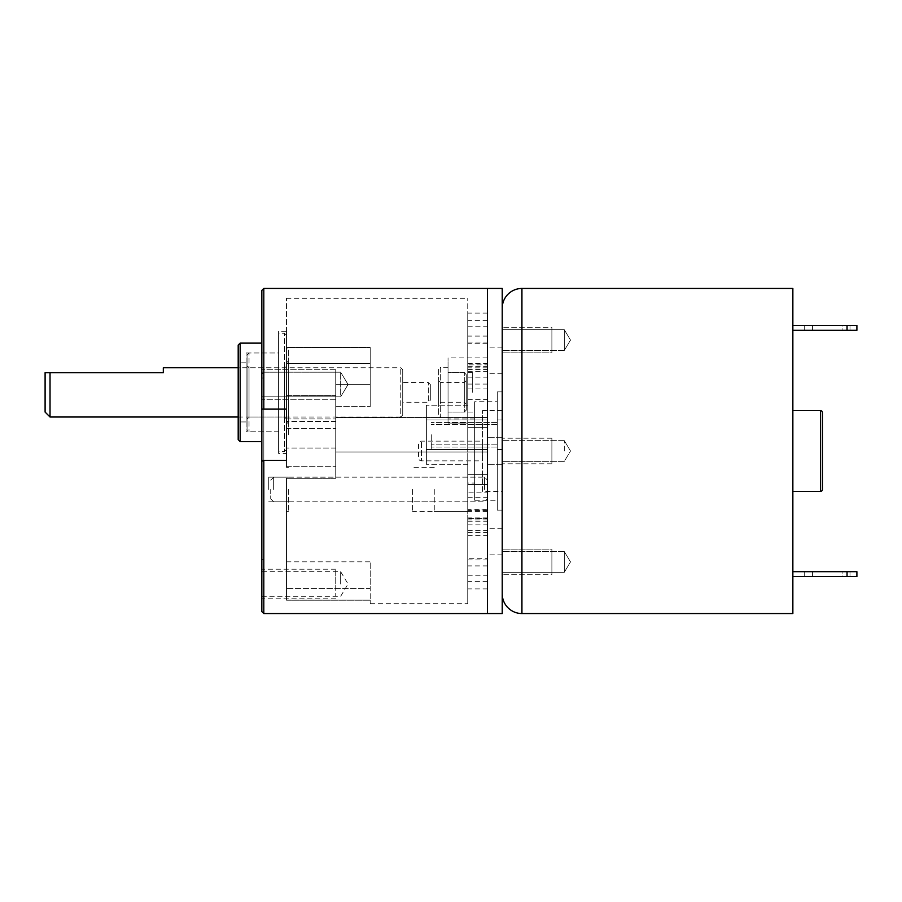 <?xml version="1.0" encoding="UTF-8"?>
<svg xmlns="http://www.w3.org/2000/svg" width="902" height="902" viewBox="0 0 902 902"><rect width="100%" height="100%" fill="white"/><g stroke="black" fill="none" stroke-linecap="round" stroke-linejoin="round"><path stroke-width="0.68" stroke-dasharray="4.51 3.38" d="M286.475 466.706L286.475 418.934L286.475 466.762L335.736 466.762L335.736 395.583L335.736 466.762L286.475 466.706M286.475 395.583L286.475 347.462L286.475 395.583L335.736 395.583L286.475 395.583M286.475 347.462L286.475 298.291L286.475 347.462L370.215 347.462L370.215 406.667L370.215 347.462L370.215 363.483L370.215 347.462L286.475 347.462M286.475 478.297L286.475 600.213L370.215 599.977L370.215 603.709L370.215 599.977L286.475 599.977L286.475 478.297L335.736 478.297L335.736 451.981L335.736 478.297L286.475 478.297M286.475 588.408L286.475 561.833L286.475 588.408L370.215 588.408L370.215 600.213L370.215 561.833L370.215 588.408L286.475 588.408M286.475 489.482L286.475 511.648L286.475 489.482M286.475 331.293L286.475 453.458L286.475 331.293L278.594 331.293L278.594 453.458L286.475 453.458M278.594 331.293L278.594 453.458M246.077 352.975L278.594 352.975L278.594 431.787L278.594 352.975L278.594 431.787L246.077 431.787L246.077 352.975L246.077 431.787M246.077 421.933L246.077 362.829L246.077 421.933L238.196 421.933L238.196 362.829L238.196 421.933M246.077 362.829L238.196 362.829M238.196 345.094L238.196 439.669M261.839 392.381L261.839 343.121L261.839 392.381M261.839 290.41L261.839 409.125L286.475 409.125L286.475 460.358L286.475 409.125L261.839 409.125L286.475 409.125L286.475 460.358L261.839 460.358L261.839 611.59M261.839 460.358L286.475 460.358L261.839 460.358L261.839 409.125M261.839 378.006L261.839 559.375L261.839 372.064L261.839 461.339L261.839 378.006L263.812 378.006L263.812 461.339L263.812 378.006L261.839 378.006M261.839 584L261.839 569.218L261.839 584M261.839 395.166L261.839 372.188L261.839 395.166M263.812 373.462L263.812 559.375L263.812 373.462L261.839 373.462L263.812 373.462M340.663 584L340.663 571.688L340.663 584M340.663 395.166L340.663 372.188L340.663 395.166M487.452 288.448L487.452 613.552L487.452 288.448M286.475 434.741L286.475 448.046L286.475 434.741M335.736 434.741L335.736 448.046L335.736 434.741M335.736 384.263L335.736 451.981L335.736 384.263L370.215 384.263L335.736 384.263M335.736 417.502L487.452 417.502L487.452 298.291L487.452 417.502L335.736 417.502L487.452 417.502L487.452 603.709L487.452 451.981L335.736 451.981L487.452 451.981L487.452 417.502L335.736 417.502M335.736 451.981L487.452 451.981L335.736 451.981M288.448 489.482L288.448 511.648L288.448 489.482M268.74 489.482L268.74 477.158L268.74 489.482M335.736 584L335.736 569.218L335.736 584C335.736 568.181 335.736 568.181 335.736 584C335.736 599.819 335.736 599.819 335.736 584M261.839 371.703L261.839 399.282L261.839 371.703M335.736 397.297L335.736 369.719L335.736 397.297M335.736 395.166L335.736 373.834L335.736 395.166M286.475 335.24L286.475 449.523L286.475 335.24L284.502 333.266L278.594 333.266L278.594 451.496L278.594 333.266M286.475 348.048L286.475 436.715L286.475 348.048L288.448 350.021L288.448 434.741L286.475 436.715M288.448 350.021L288.448 434.741M288.448 360.856L288.448 423.906L288.448 360.856L286.475 362.829L286.475 421.933L286.475 362.829M288.448 423.906L286.475 421.933M286.475 365.784L286.475 418.979L286.475 365.784L284.502 367.757L284.502 417.006L284.502 367.757L249.031 367.757L249.031 417.006L249.031 367.757L247.069 365.784L247.069 418.979L247.069 365.784M286.475 418.979L284.502 417.006L249.031 417.006L247.069 418.979M247.069 354.948L247.069 429.814L247.069 354.948L249.031 352.975L249.031 431.787L249.031 352.975L278.594 352.975L278.594 431.787L249.031 431.787L247.069 429.814M286.475 449.523L284.502 451.496L284.502 333.266L284.502 451.496L278.594 451.496M474.644 500.26L474.644 401.74L474.644 500.26L497.306 500.26L497.306 401.74L474.644 401.74M474.644 483.021L474.644 418.979L474.644 483.021L467.743 483.021L467.743 423.083L448.046 423.083L448.046 357.902L448.046 423.083L467.743 423.083L467.743 399.62L467.743 603.709L467.743 558.282L487.452 558.282L487.452 603.709L487.452 449.523L487.452 558.282M474.644 418.979L448.046 418.979M448.046 392.381L448.046 372.673L448.046 392.381M487.452 364.859L487.452 417.502L487.452 313.073L487.452 367.836L487.452 364.859L467.743 364.859L467.743 483.021M487.452 517.917L467.743 517.917L467.743 298.291L467.743 343.718L487.452 343.718L487.452 298.291L487.452 419.971L487.452 343.718M487.452 384.083L467.743 384.083L467.743 366.64L467.743 411.391L467.743 313.073L467.743 364.859M467.743 517.917L467.743 558.282M467.743 384.083L467.743 343.718M467.743 451L467.743 427.356L467.743 451M467.743 509.889L467.743 467.315L467.743 511.648L467.743 467.315L467.743 492.853L487.452 492.853L487.452 484.498L487.452 588.927L487.452 509.111L487.452 509.889L467.743 509.889L467.743 519.969L467.743 518.549L487.452 518.549M487.452 588.927L467.743 588.927L467.743 492.853M467.743 588.927L467.743 518.549M487.452 451L487.452 427.356L487.452 451M502.234 451L502.234 437.695L502.234 451M502.234 288.448L502.234 613.552M502.234 510.115L502.234 391.885L502.234 510.115L497.306 510.115L497.306 391.885L497.306 510.115M502.234 541.561L502.234 554.865L502.234 541.561M502.234 360.439L502.234 347.135L502.234 360.439M502.234 434.741L502.234 449.523L502.234 434.741M502.234 391.885L497.306 391.885M497.306 401.74L497.306 500.26M487.452 541.561L487.452 554.865L487.452 541.561M487.452 360.439L487.452 347.135L487.452 360.439M487.452 419.971L487.452 449.523L487.452 419.971L426.375 419.971L426.375 405.19L426.375 419.971L487.452 419.971L426.375 419.971L426.375 449.523L487.452 449.523L426.375 449.523L426.375 464.305L426.375 419.971L426.375 449.523L426.375 419.971L487.452 419.971M467.743 405.19L426.375 405.19L426.375 464.305L426.375 405.19L467.743 405.19M467.743 464.305L426.375 464.305L467.743 464.305M487.452 449.523L426.375 449.523L426.375 434.741L426.375 449.523L487.452 449.523M467.743 411.391L467.743 413.725L467.743 411.391M467.743 417.502L487.452 417.502L467.743 417.502M487.452 492.853L487.452 509.889M467.743 484.498L487.452 484.498L467.743 484.498M412.575 489.482L412.575 511.648L412.575 489.482M487.452 489.482L487.452 477.158L487.452 489.482M434.257 489.482L434.257 511.648L434.257 489.482M431.291 434.741L431.291 449.523L431.291 434.741M497.306 434.741L497.306 449.523L497.306 434.741M472.671 392.381L472.671 372.673L472.671 392.381M466.266 380.554L464.305 382.527L464.305 402.236L464.305 382.527L440.661 382.527L440.661 402.236L440.661 382.527L438.688 380.554L438.688 404.209L440.661 402.236L464.305 402.236L466.266 404.209L466.266 380.554L466.266 404.209M438.688 369.234L438.688 415.529L438.688 369.234L440.661 367.261L440.661 417.502L438.688 415.529M438.688 404.209L438.688 380.554M448.046 367.261L440.661 367.261L440.661 417.502L448.046 417.502L448.046 367.261L448.046 417.502M472.671 372.673L448.046 372.673L448.046 412.09L464.305 412.09L464.305 372.673L464.305 412.09L466.266 410.117L466.266 374.646L464.305 372.673L448.046 372.673L448.046 412.09L472.671 412.09M466.266 374.646L466.266 410.117M270.713 489.482L270.713 498.84L270.713 489.482M45.1 412.09L45.123 372.673M50.027 417.006L50.027 372.673L46.645 372.673M163.318 367.757L163.318 372.673L50.027 372.673M238.196 417.006L400.759 417.006L400.759 367.757L400.759 417.006L402.72 415.044L402.72 369.719L400.759 367.757L238.196 367.757M402.72 369.719L402.72 415.044M402.72 382.527L402.72 402.236L428.337 402.236L428.337 382.527L428.337 402.236L430.31 400.262L430.31 384.5L428.337 382.527L402.72 382.527L402.72 402.236M430.31 384.5L430.31 400.262M792.858 410.602L792.858 491.398L792.858 410.602M792.858 288.448L792.858 613.552M792.858 325.385L792.858 330.312L792.858 325.385L856.9 325.385L856.9 330.312L847.046 330.312L847.046 325.385M792.858 576.615L792.858 571.688L792.858 576.615L847.046 576.615L847.046 571.688L856.9 571.688L856.9 576.615L847.046 576.615M502.234 308.146L502.234 593.854L502.234 308.146M502.234 491.398L502.234 410.602L502.234 491.398L482.525 491.398L482.525 410.602L482.525 491.398M502.234 349.04L502.234 329.737L502.234 349.04M502.234 552.96L502.234 572.263L502.234 552.96M502.234 410.602L482.525 410.602M482.525 441.146L482.525 460.854L421.448 460.854L421.448 441.146L421.448 460.854A2.954 2.954 0 0 1 418.494 457.9L418.494 444.1A2.954 2.954 0 0 1 421.448 441.146L482.525 441.146L482.525 460.854M418.494 444.1L418.494 457.9M564.302 451L564.302 440.661L564.302 451M564.302 349.04L564.302 329.737L564.302 350.427L564.302 329.737L502.234 329.737L564.302 329.737L564.302 350.427L502.234 350.427L564.302 350.427L564.302 349.04M564.302 552.96L564.302 572.263L564.302 551.573L564.302 572.263L502.234 572.263L564.302 572.263L564.302 551.573L502.234 551.573L564.302 551.573L564.302 552.96M792.858 330.312L847.046 330.312M842.118 330.312L812.567 330.312L850 330.312L842.118 330.312L842.118 325.385L804.685 325.385L850 325.385L842.118 325.385L842.118 330.312M812.567 330.312L804.685 330.312L812.567 330.312L812.567 325.385L812.567 330.312M792.858 571.688L847.046 571.688M842.118 571.688L804.685 571.688L850 571.688L842.118 571.688L842.118 576.615L812.567 576.615L850 576.615L842.118 576.615L842.118 571.688M812.567 576.615L804.685 576.615L812.567 576.615L812.567 571.688L812.567 576.615M551.889 451L551.889 438.192L551.889 451C551.889 437.707 551.889 437.707 551.889 451C551.889 464.293 551.889 464.293 551.889 451L551.889 463.808L551.889 451C551.889 464.293 551.889 464.293 551.889 451C551.889 437.707 551.889 437.707 551.889 451M502.234 328.993L502.234 352.896L502.234 328.993M551.889 351.171L551.889 327.279L551.889 352.896L551.889 327.279L502.234 327.279L551.889 327.279L551.889 352.896L502.234 352.896L551.889 352.896L551.889 351.171M551.889 349.04L551.889 331.124L551.889 349.04M502.234 573.007L502.234 549.104L502.234 573.007M551.889 550.829L551.889 574.721L551.889 549.104L551.889 574.721L502.234 574.721L551.889 574.721L551.889 549.104L502.234 549.104L551.889 549.104L551.889 550.829M551.889 552.96L551.889 570.876L551.889 552.96M240.169 343.121L240.169 441.642M263.812 288.448L263.812 409.125M263.812 460.358L263.812 613.552M286.475 363.483L370.215 363.483L286.475 363.483M286.475 418.934L335.736 418.934L286.475 418.934M286.475 428.484L335.736 428.484L286.475 428.484M467.743 399.62L487.452 399.62M467.743 369.527L487.452 369.527M467.743 377.16L487.452 377.16M467.743 371.353L487.452 371.353M487.452 320.717L467.743 320.717M467.743 530.647L487.452 530.647M487.452 581.283L467.743 581.283M487.452 336.085L467.743 336.085M467.743 388.931L487.452 388.931M467.743 342.095L487.452 342.095M467.743 363.506L487.452 363.506M467.743 326.22L487.452 326.22M487.452 510.464L467.743 510.464M467.743 521.232L487.452 521.232M467.743 559.905L487.452 559.905M467.743 575.78L487.452 575.78M467.743 497.678L487.452 497.678M467.743 532.473L487.452 532.473M467.743 524.84L487.452 524.84M487.452 565.915L467.743 565.915M273.667 489.482L273.667 477.158L273.667 489.482M484.498 489.482L484.498 477.158L484.498 489.482M820.448 410.602L820.448 491.398M521.931 288.448L521.931 613.552M263.812 372.064L261.839 372.064L263.812 372.064M263.812 461.339L261.839 461.339M263.812 559.375L261.839 559.375M261.839 596.312L340.663 596.312L348.059 584L340.663 571.688L261.839 571.688M340.663 396.812L261.839 396.812L340.663 396.812L348.059 384.5L340.663 372.188L261.839 372.188L340.663 372.188L348.059 384.5L340.663 396.812M335.736 421.448L286.475 421.448L335.736 421.448M335.736 448.046L286.475 448.046L335.736 448.046M335.736 406.667L370.215 406.667L335.736 406.667M286.475 466.762L335.736 466.762L286.475 466.762M286.475 466.684L335.736 466.684L286.475 466.684M286.475 298.291L467.743 298.291M370.215 603.709L467.743 603.709M286.475 600.213L370.215 600.213L286.475 600.213M286.475 561.833L370.215 561.833M286.475 467.315L288.448 467.315L286.475 467.315M286.475 511.648L288.448 511.648L286.475 511.648M268.74 477.158L288.448 477.158L268.74 477.158M268.74 501.794L288.448 501.794L268.74 501.794M335.736 569.218L261.839 569.218M335.736 598.781L261.839 598.781M335.736 399.282L261.839 399.282L335.736 399.282M335.736 369.719L261.839 369.719L335.736 369.719M487.452 357.902L448.046 357.902M487.452 427.356L467.743 427.356L487.452 427.356M487.452 474.644L467.743 474.644L487.452 474.644M502.234 437.695L487.452 437.695L502.234 437.695M502.234 464.305L487.452 464.305L502.234 464.305M502.234 528.268L487.452 528.268M502.234 554.865L487.452 554.865M502.234 347.135L487.452 347.135M502.234 373.732L487.452 373.732M467.743 366.64L487.452 366.64M487.452 313.073L467.743 313.073M487.452 367.836L467.743 367.836M487.452 509.111L467.743 509.111M487.452 519.969L467.743 519.969M487.452 518.346L467.743 518.346M487.452 511.648L412.575 511.648M434.257 467.315L412.575 467.315M434.257 477.158L412.575 477.158M434.257 501.794L412.575 501.794M467.743 511.648L434.257 511.648M431.291 419.971L426.375 419.971L431.291 419.971M431.291 449.523L426.375 449.523L431.291 449.523M497.306 424.65L431.291 424.65L497.306 424.65M497.306 444.844L431.291 444.844L497.306 444.844M497.306 449.523L502.234 449.523L497.306 449.523M497.306 419.971L502.234 419.971L497.306 419.971M467.743 535.36L487.452 535.36M497.306 422.429L431.291 422.429L497.306 422.429M497.306 447.054L431.291 447.054L497.306 447.054M273.667 501.794L270.713 498.84L273.667 501.794L484.498 501.794L487.452 498.84L484.498 501.794L273.667 501.794M273.667 477.158L270.713 480.123L273.667 477.158L484.498 477.158L487.452 480.123L484.498 477.158L273.667 477.158M564.302 440.661L502.234 440.661L564.302 440.661L570.515 451L564.302 461.339L502.234 461.339L564.302 461.339L570.515 451L564.302 440.661M570.515 340.088L564.302 350.427L570.515 340.088L564.302 329.737L570.515 340.088M570.515 561.912L564.302 551.573L570.515 561.912L564.302 572.263L570.515 561.912M804.685 330.312L804.685 325.385M850 330.312L850 325.385M850 576.615L850 571.688M804.685 576.615L804.685 571.688M551.889 438.192L502.234 438.192L551.889 438.192M551.889 463.808L502.234 463.808L551.889 463.808"/><path stroke-width="1.35" d="M238.196 439.669L238.196 345.094L240.169 343.121L240.169 441.642L238.196 439.669M261.839 409.125L261.839 290.41L263.812 288.448L487.452 288.448L487.452 613.552L263.812 613.552L263.812 460.358L286.475 460.358L286.475 409.125L261.839 409.125L261.839 460.358L263.812 460.358M263.812 613.552L261.839 611.59L261.839 460.358M502.234 288.448L502.234 613.552L487.452 613.552L487.452 288.448L502.234 288.448M238.196 367.757L163.318 367.757L163.318 372.673L45.1 372.673L45.1 412.09L50.027 417.006L238.196 417.006M45.123 372.673L46.645 372.673M50.027 372.673L50.027 417.006M822.421 489.425L822.421 412.575L822.421 489.425A1.973 1.973 180 0 1 820.448 491.398L792.858 491.398M820.448 491.398L820.448 410.602A1.973 1.973 0 0 1 822.421 412.575M820.448 410.602L792.858 410.602M792.858 288.448L792.858 613.552L521.931 613.552L521.931 288.448L792.858 288.448M502.234 308.146A19.709 19.709 0 0 1 521.931 288.448M502.234 593.854A19.709 19.709 0 0 0 521.931 613.552M792.858 325.385L847.046 325.385L847.046 330.312L792.858 330.312M847.046 325.385L856.9 325.385L856.9 330.312L847.046 330.312M856.9 571.688L856.9 576.615L847.046 576.615L847.046 571.688L856.9 571.688M792.858 571.688L847.046 571.688M792.858 576.615L847.046 576.615M263.812 409.125L263.812 288.448M261.839 343.121L240.169 343.121M261.839 441.642L240.169 441.642"/></g></svg>
